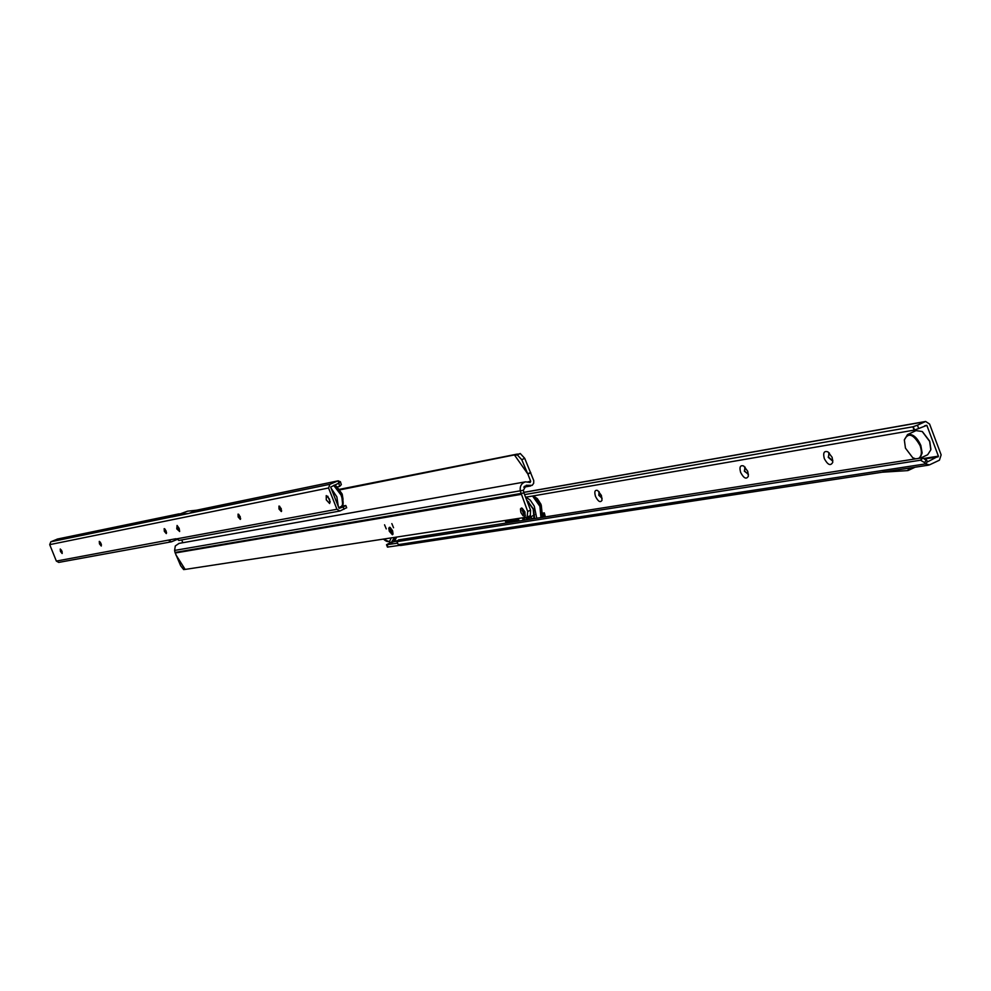 <?xml version="1.0" encoding="UTF-8"?>
<svg xmlns="http://www.w3.org/2000/svg" width="991" height="991" viewBox="0 0 991 991"><rect width="100%" height="100%" fill="white"/><g stroke="black" fill="none" stroke-linecap="round" stroke-linejoin="round"><path stroke-width="1.49" d="M832.143 457.346L832.787 462.227C830.644 466.216 827.819 465.027 824.326 458.647C822.827 452.813 824.066 450.571 828.018 451.908L832.143 457.346M829.393 452.998L828.228 457.309L832.304 460.778L832.849 460.32M747.734 471.295L748.366 476.175C746.396 479.632 743.82 478.393 740.649 472.459C739.199 467.046 740.215 464.89 743.721 466.005L747.734 471.295M745.121 467.108L744.328 471.208L748.453 474.255M601.401 495.463L602.02 500.244C600.348 502.895 598.192 501.619 595.517 496.429C594.142 491.672 594.848 489.703 597.66 490.483L601.401 495.463M599.084 491.647L598.799 495.289L602.119 498.312L599.097 495.166L599.109 491.672M828.897 453.048L828.563 457.161L832.502 460.666M744.885 467.145L744.65 471.059L748.267 474.416M541.829 516.051L543.105 516.98L541.705 516.497M542.127 514.8L541.953 515.506M542.473 513.796L543.65 515.543L543.006 513.09L544.443 516.769L542.61 514.515L543.254 516.955L542.275 514.453M545.298 516.633L543.118 513.078L544.332 512.88L545.298 516.633M527.67 518.85L526.989 519.272L526.419 518.132L527.113 518.243M526.023 517.277L526.655 519.68L525.701 517.327M524.016 517.587L524.908 519.903L523.855 518.429L524.301 519.99L523.137 518.578L523.273 520.164L522.368 517.835M511.641 519.47L512.198 521.898L511.282 519.532M510.724 519.606L511.096 522.121L509.572 519.792M509.052 520.126L509.919 522.307L508.371 519.965M507.615 520.089L508.792 522.43L506.897 520.894L507.206 522.678L506.277 520.287M513.127 519.247L513.487 521.749L511.963 519.42M514.862 518.987L515.444 521.439L513.957 519.123M517.191 518.627L518.231 520.151L518.665 519.21L518.541 520.956L516.831 518.677M515.617 518.863L516.658 520.399L517.079 519.457L516.968 521.204L515.246 518.925M506.054 520.325L506.252 522.827L504.976 520.486M922.547 457.768L920.466 460.22L396.933 541.656L398.568 539.897L922.547 457.768L928.084 461.608L938.403 456.157L926.845 425.337L918.694 428.546L917.443 425.201L912.872 426.799L524.561 494.62M882.708 472.013L909.28 468.099M926.325 465.374L924.925 465.683M926.548 460.097L924.467 462.549L925.594 463.887L929.422 464.903L939.431 460.183L941.14 454.869L929.595 424.061L925.644 421.472L917.443 425.201M396.933 541.656L398.295 544.629L400.401 545.533L924.504 465.782M399.311 545.397L387.444 547.082L386.527 544.74L390.095 542.709M397.168 543.217L386.527 544.74M924.467 462.549L920.466 460.22M918.694 428.546L914.136 430.131L912.872 426.799M914.136 430.131L525.577 497.234M882.3 472.212L907.682 470.601L909.007 468.223M516.658 520.399L517.277 520.312M518.231 520.151L518.85 520.064M512.322 519.371L513.672 520.932M513.202 520.993L513.189 519.395M507.627 520.436L506.897 520.894M509.931 519.73L511.282 521.316M510.799 521.377L510.799 519.767M523.137 518.578L523.05 517.723M523.223 517.81L523.855 518.231M543.365 513.71L543.811 512.966M383.43 539.067C387.555 542.783 390.07 542.399 391.011 537.915M395.867 538.051L396.425 537.085M397.391 541.16L393.638 541.743L395.966 537.147M383.393 539.079L391.259 542.659L394.406 537.395M922.448 431.667L929.731 441.23L930.883 449.196M920.627 458.065L927.663 454.758L930.809 449.827L929.632 441.379L922.212 431.519L916.043 430.614M918.682 458.375C921.692 456.12 922.175 451.908 920.131 445.727C913.529 434.046 908.252 432.088 904.325 439.868L905.452 448.13L912.686 457.681L915.622 458.858M904.312 440.004L907.521 434.578C912.624 433.587 917.071 437.229 920.85 445.492L922.138 453.023L920.032 458.164M915.188 458.92L912.86 457.78M389.475 527.274L393.043 534.075L392.411 534.744L389.302 531.263L388.769 528.253L389.475 527.274M521.303 508.024L522.207 508.234L525.416 515.456L524.549 516.398C520.87 514.007 519.779 511.22 521.303 508.024M393.551 527.757L391.841 523.607L393.551 527.757M386.255 528.921L384.558 524.809L386.255 528.921M524.71 458.313L521.774 459.713L517.327 454.906L514.75 455.34L520.263 453.519L524.71 458.313L533.753 480.573L533.678 483.286L532.179 485.355L526.233 485.28L523.359 490.285L523.929 492.961L175.023 552.445L180.684 565.799L183.645 569.577L185.23 569.367M521.774 459.713L527.72 473.797L530.656 472.397M530.767 472.769L527.869 474.045L514.688 455.303L527.869 474.045L530.693 481.341L530.16 482.481L525.552 481.824C521.452 483.15 519.693 486.197 520.275 490.991L527.683 511.467L527.175 517.104L185.082 569.429L176.039 555.158M523.929 492.961L530.581 510.167L530.321 515.729L527.72 516.844M523.359 490.285L174.589 550.426L175.023 552.445M516.484 454.51L339.702 489.901M517.451 454.051L339.195 489.393M181.725 539.922L182.839 542.721M174.589 550.426L175.308 545.942L179.074 543.39M333.286 493.766L336.259 501.297M338.513 488.873L342.192 494.1L343.047 499.34M343.022 499.229L342.081 494.175L338.588 488.972M526.716 500.182L533.183 509.077L534.062 518.652M529.293 519.408L527.311 517.674M528.153 517.971L529.9 519.309M533.963 518.677L534.335 517.897M531.3 518.095L530.371 517.364M530.68 517.228L532.043 518.528L534.236 518.095M532.762 518.863L531.845 518.442M527.323 501.768L528.785 501.892M529.268 517.859L534.545 514.688M526.506 517.203L530.036 515.853M530.47 515.654L529.194 517.897L527.138 517.575M522.17 510.254L523.867 512.062L523.682 514.168L522.17 510.254M520.907 512.533L520.461 508.903L522.207 508.234L524.957 511.889L525.069 516.113L523.025 515.766L520.907 512.533M542.127 512.743L540.727 505.707L535.289 497.532M391.569 530.903L391.742 532.179L390.318 531.102L390.627 529.64L391.569 530.903M392.585 530.742L390.132 527.41L389.302 531.263L393.043 534.075L392.585 530.742M179.173 528.401L179.656 531.51L176.77 528.872L177.079 525.441L179.173 528.401M279.66 506.277L281.655 510.922M281.419 511.48L279.276 508.94L279.09 506.067M238.806 514.403L240.64 518.665M240.417 519.334L238.385 516.868L238.174 514.106M165.051 529.12L166.55 532.613M166.377 533.505L164.543 531.188L164.283 528.624M100.289 542.127L101.429 544.777M101.342 545.942L99.682 543.762L99.397 541.371M61.355 550.017L62.21 552.037M62.222 553.436L60.352 549.039M279.016 509.04L281.295 511.554L281.233 508.618L278.954 506.104L279.016 509.04M238.137 516.968L240.293 519.408L240.194 516.571L238.051 514.131L238.137 516.968M164.32 531.287L166.265 533.579L166.116 530.941L164.172 528.649L164.32 531.287M99.472 543.861L101.243 546.016L101.057 543.551L99.273 541.383L99.472 543.861M60.439 551.43L62.123 553.511L61.913 551.145L60.24 549.051L60.439 551.43M326.274 499.885L329.644 503.527L329.619 499.229L326.25 495.587L326.274 499.885M327.736 496.194L330.251 502.016M196.503 510.216L189.008 513.4L171.951 516.918L187.547 511.183L196.503 510.216L337.981 480.87L340.396 481.713L338.798 483.41L338.303 480.821M346.503 507.776L339.913 511.009L336.94 509.263L328.554 487.981L329.929 484.302L337.981 480.87M171.418 541.804L58.729 562.405L56.351 561.079L49.711 544.641L50.838 541.78L57.614 539.03M187.497 511.195L171.939 516.893M344.05 509.263L343.146 506.971L339.033 508.358L330.66 487.077L338.538 483.286M339.826 486.197L341.325 484.636L339.517 486.482L336.89 487.015M339.727 486.333L338.798 483.41L337.733 483.62M341.325 484.636L340.396 481.713M170.576 539.711L169.151 540.789L171.517 541.792L176.596 539.661M343.146 506.971L345.809 505.521L341.784 506.19M179.222 540.33L175.878 538.732L168.966 540.008L169.151 540.789M170.006 539.822L56.351 561.079M187.547 511.183L180.102 514.341L189.008 513.4M178.467 528.537L178.677 529.838L177.476 528.736L177.6 527.311L178.467 528.537M179.148 528.414L177.092 525.49L176.794 528.86L179.631 531.473L179.148 528.414M938.403 456.157L924.392 458.35M924.826 425.684L926.845 425.337M397.899 540.615L394.517 541.148M927.675 461.434L925.594 463.887L398.295 544.629M938.18 456.851L925.222 458.87M922.906 457.817L920.825 460.27M387.097 544.777L388.026 547.119M914.507 430.044L913.256 426.7M523.818 492.416L924.999 421.695M914.767 467.257L908.499 470.217M908.982 468.78L910.977 467.839M517.327 454.906L520.263 453.519M527.683 511.467L530.581 510.167M175.952 554.873L185.131 569.379M521.08 494.398L175.196 553.003M530.693 481.341L527.98 481.812M528.5 485.602L524.375 486.333M338.303 506.512L336.866 496.887L331.056 488.092M336.692 502.425L332.852 492.638M334.054 485.218C335.639 484.686 338.191 487.845 341.709 494.72C343.827 502.586 343.617 506.55 341.077 506.599C343.245 505.113 343.233 501.273 341.053 495.079L333.694 485.367M341.61 494.72L334.797 485.962M342.613 504.035L341.635 494.794M532.551 496.033L539.897 506.339L540.95 517.575M532.588 496.057L540.405 505.93M525.948 497.172L530.247 500.108L534.248 506.079L536.763 518.231M526.469 499.538L533.468 509.04L534.62 518.566M540.454 506.054L541.445 515.729M528.748 519.495L526.481 517.203M534.83 497.123L541.235 505.299M541.284 505.422L542.139 513.35M57.02 539.178L179.061 513.871M196.206 510.315L337.572 481.007M50.838 541.78L172.223 516.782M189.269 513.264L329.929 484.302M49.711 544.641L328.554 487.981M336.94 509.263L176.138 538.955M925.532 465.621L928.555 465.163M925.644 421.472L523.793 492.341M908.165 470.477L915.077 467.219M396.734 537.035L394.368 541.272M393.588 541.767L392.126 542.411M916.279 430.503L907.521 434.578M530.321 515.729L527.497 517.005M523.768 487.176L530.668 485.974M525.552 481.824L178.851 543.427M341.077 506.599L338.736 507.615M533.245 495.909L540.566 505.93L541.247 517.525M534.285 515.233L534.508 516.992M526.271 517.24L528.389 519.544M533.542 496.095L537.345 498.634L541.012 504.357L542.04 514.998M57.354 539.067L179.26 513.796M346.701 507.813L345.809 505.521M339.802 511.034L178.801 540.467"/></g></svg>

